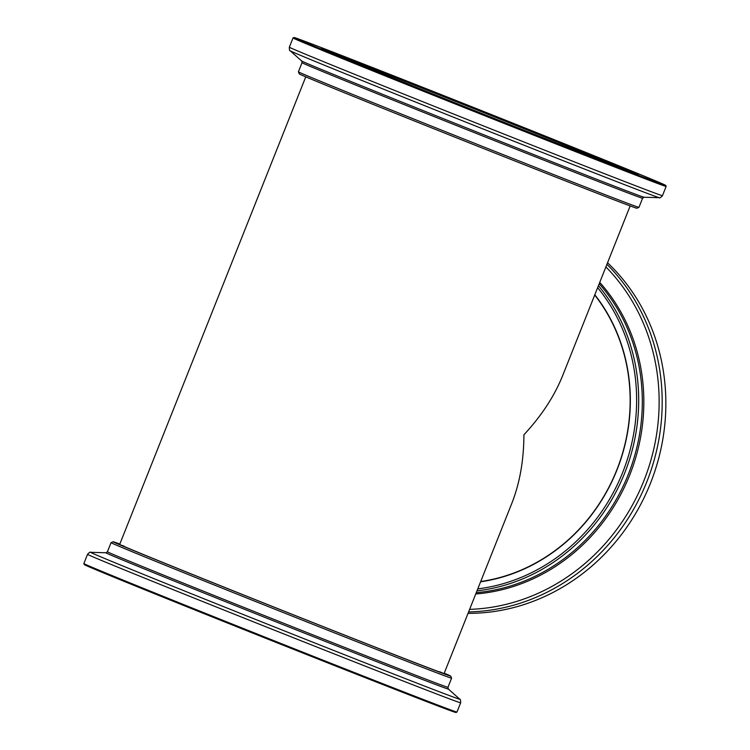 <?xml version="1.0" encoding="UTF-8"?>
<svg xmlns="http://www.w3.org/2000/svg" width="750" height="750" viewBox="0 0 750 750"><rect width="100%" height="100%" fill="white"/><g stroke="black" fill="none" stroke-linecap="round" stroke-linejoin="round"><path stroke-width="1.12" d="M444.084 673.547L511.781 503.438C519.778 483.15 523.819 460.266 523.913 434.766C541.472 415.903 554.381 396.197 562.631 375.656L630.169 205.931M456.975 712.05A200.794 1.378 -158.3 0 1 456.966 712.05A200.794 1.378 -158.3 0 1 269.906 639.084A200.794 1.378 -158.3 0 1 83.859 563.578A200.794 1.378 -158.3 0 1 83.859 563.569L87.534 554.325A200.794 1.378 -158.3 0 0 273.581 629.85A200.794 1.378 -158.3 0 0 460.65 702.806L456.975 712.05L455.934 712.5A199.997 1.378 -158.3 0 1 269.616 639.825A199.997 1.378 -158.3 0 1 84.3 564.609L83.859 563.578M442.753 673.125A174.572 1.2 21.7 0 0 439.584 671.719M124.209 546.216A174.572 1.2 21.7 0 0 120.928 545.053M119.728 544.322A174.891 1.2 21.7 0 0 119.409 544.275A174.891 1.2 21.7 0 0 217.491 584.494A174.891 1.2 21.7 0 0 444.403 673.603A174.891 1.2 21.7 0 0 444.141 673.416M119.831 544.069A181.669 1.247 21.7 0 0 113.119 541.753A181.669 1.247 21.7 0 0 214.997 583.547A181.669 1.247 21.7 0 0 450.694 676.097A181.669 1.247 21.7 0 0 444.234 673.162M113.119 541.753L111.047 542.653A183.262 1.256 21.7 0 0 213.816 584.803A183.262 1.256 21.7 0 0 451.594 678.178A183.262 1.256 21.7 0 0 451.584 678.169L447.966 687.291L448.359 689.034A184.312 1.266 -158.3 0 1 209.25 595.163A184.312 1.266 -158.3 0 1 105.928 552.759L90.628 552.309A198.694 1.369 21.7 0 0 202.022 598.013A198.694 1.369 21.7 0 0 459.788 699.216C460.369 698.916 460.659 700.116 460.65 702.806M293.034 37.95A200.794 1.378 21.7 0 0 293.025 37.95A200.794 1.378 21.7 0 0 479.072 113.475A200.794 1.378 21.7 0 0 666.141 186.431A200.794 1.378 21.7 0 0 666.141 186.422L662.466 195.675A200.794 1.378 21.7 0 1 475.397 122.719A200.794 1.378 21.7 0 1 289.35 47.194L293.025 37.95L294.066 37.5A199.997 1.378 21.7 0 0 479.372 112.734A199.997 1.378 21.7 0 0 665.7 185.391A199.997 1.378 21.7 0 0 551.831 138.722A199.997 1.378 21.7 0 0 350.334 58.847A199.997 1.378 21.7 0 0 294.066 37.5M369.431 66.6A170.512 1.172 21.7 0 0 321.45 48.413A170.512 1.172 21.7 0 0 479.447 112.547A170.512 1.172 21.7 0 0 638.297 174.506A170.512 1.172 21.7 0 0 542.231 135.103A170.512 1.172 21.7 0 0 369.431 66.6M628.331 170.963A169.716 1.163 21.7 0 0 369.656 67.547A169.716 1.163 21.7 0 0 331.125 52.697M298.416 71.831A183.262 1.256 -158.3 0 0 402.75 114.6A183.262 1.256 -158.3 0 0 587.391 187.791A183.262 1.256 -158.3 0 0 638.953 207.347L636.881 208.247A181.669 1.247 -158.3 0 1 585.769 188.85A181.669 1.247 -158.3 0 1 402.731 116.297A181.669 1.247 -158.3 0 1 299.306 73.903L298.416 71.831A183.262 1.256 -158.3 0 1 298.406 71.822L302.034 62.709L301.641 60.966A184.312 1.266 21.7 0 0 407.503 104.334A184.312 1.266 21.7 0 0 592.247 177.562A184.312 1.266 21.7 0 0 644.072 197.241L659.372 197.691A198.694 1.369 -158.3 0 1 603.497 176.484A198.694 1.369 -158.3 0 1 404.334 97.538A198.694 1.369 -158.3 0 1 290.212 50.784C289.631 51.084 289.341 49.884 289.35 47.194M607.556 262.772A200.794 184.556 110.8 0 1 650.456 483.281A200.794 184.556 110.8 0 1 468.038 613.35M480.703 581.522A174.572 160.463 -69.2 0 0 630.131 403.538A174.572 160.463 -69.2 0 0 594.712 295.031M480.6 581.794A174.891 160.753 -69.2 0 0 630.309 403.481A174.891 160.753 -69.2 0 0 594.816 294.759M477.778 588.881A181.669 166.978 -69.2 0 0 636.609 403.228A181.669 166.978 -69.2 0 0 597.638 287.672M477 590.841A183.262 168.441 -69.2 0 0 638.672 403.387A183.262 168.441 -69.2 0 0 598.434 285.694M111.047 542.653L107.419 551.766A183.262 1.256 21.7 0 0 210.197 593.916A183.262 1.256 21.7 0 0 447.966 687.291M638.953 207.347L642.581 198.234A183.262 1.256 -158.3 0 1 591.019 178.678A183.262 1.256 -158.3 0 1 405.834 105.263A183.262 1.256 -158.3 0 1 302.034 62.709M606.928 264.328A200.794 184.556 110.8 0 1 646.791 481.894A200.794 184.556 110.8 0 1 468.609 611.925M469.622 609.375A198.694 182.625 -69.2 0 0 659.109 405.103A198.694 182.625 -69.2 0 0 605.897 266.925M599.747 282.394A184.312 169.406 110.8 0 1 643.809 404.925A184.312 169.406 110.8 0 1 475.744 593.981M476.278 592.641A183.262 168.441 -69.2 0 0 642.291 404.756A183.262 168.441 -69.2 0 0 599.203 283.753M119.672 544.453L305.766 76.837M450.694 676.097L451.584 678.169M448.359 689.034L459.788 699.216M107.419 551.766L105.928 552.759M90.628 552.309C90.412 551.691 89.381 552.366 87.534 554.325M301.641 60.966L290.212 50.784M642.581 198.234L644.072 197.241M659.372 197.691C659.587 198.309 660.619 197.634 662.466 195.675M665.7 185.391L666.141 186.422"/></g></svg>
